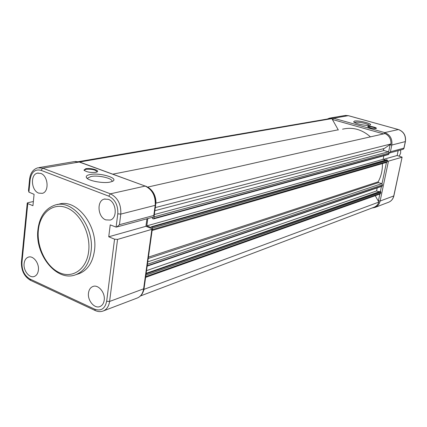 <?xml version="1.0" encoding="UTF-8"?>
<svg xmlns="http://www.w3.org/2000/svg" width="427" height="427" viewBox="0 0 427 427"><rect width="100%" height="100%" fill="white"/><g stroke="black" fill="none" stroke-linecap="round" stroke-linejoin="round"><path stroke-width="0.64" d="M95.717 172.353C90.284 172.77 86.361 172.017 83.954 170.085L85.779 168.702C90.673 167.667 100.398 170.538 96.897 172.001L95.717 172.353M96.892 172.001L96.956 171.905C95.856 169.861 92.227 168.985 86.073 169.273L84.381 170.047L84.375 170.56M110.235 182.051C103.137 183.743 87.492 180.712 86.361 177.44C85.816 176.121 87.033 175.161 90.006 174.552C99.87 172.375 119.571 178.289 112.434 181.358L110.235 182.051M111.885 181.592C113.881 178.598 98.413 174.851 91.004 176.506L87.807 178.022L87.69 178.769M24.115 263.592C24.542 260.182 25.956 258.031 28.353 257.134C33.189 255.266 39.343 263.165 38.393 270.11C37.971 273.376 36.637 275.484 34.39 276.434C29.506 278.58 23.186 270.622 24.115 263.592M88.501 292.986C88.981 289.666 90.433 287.51 92.867 286.506C98.263 284.152 105.421 292.708 104.215 300.16C103.745 303.314 102.384 305.417 100.126 306.469C94.682 309.159 87.311 300.539 88.501 292.986M40.73 173.394C48.198 175.748 49.473 191.766 42.348 193.34L38.718 193.127C31.176 190.623 30.109 174.429 37.437 173.143L40.73 173.394M108.341 199.329C116.341 201.875 117.82 218.021 110.267 220.06L105.8 219.884C97.703 217.167 96.475 200.797 104.284 199.094L108.341 199.329M77.735 274.086L79.225 273.606C87.61 270.168 92.686 262.52 94.458 250.66C98.306 225.707 76.097 197.813 58.403 204.357L57.341 204.592M119.432 224.714L153.795 215.464L155.204 205.328L120.793 214.098L119.432 224.714L116.747 227.004L116.101 227.111L110.23 224.874L108.736 236.782L114.564 239.173L117.548 239.408L152.29 229.219L151.59 228.53L145.922 226.305L146.941 218.811M29.602 179.164L28.492 190.442L28.903 192.134L34.085 194.328L32.943 205.702L27.771 203.583L21.948 262.6C21.761 270.211 24.44 275.687 29.975 279.028L94.746 309.217C101.055 311.368 105.026 308.721 106.659 301.275L114.564 239.173M27.771 203.583L27.253 203.012L27.872 202.702L33.365 201.539M108.736 236.782L145.922 226.305M153.795 215.464L154.072 216.372L153.523 217.023M79.571 162.009L331.88 118.61L338.328 130.016M143.915 289.383L378.85 202.088C378.002 204.522 376.47 206.214 374.255 207.159L373.945 207.276M144.011 289.581L142.842 292.634M375.253 195.694L378.85 202.088M146.167 273.339L380.046 191.445L380.959 192.257L380.158 193.949M146.007 274.513L145.634 277.219M146.546 270.627L376.577 190.944L379.149 191.76M377.206 187.891L376.577 190.944M382.405 163.578C382.571 170.229 381.162 176.314 378.178 181.838L378.487 182.612L381.77 183.637L382.491 184.912L381.973 186.268M147.545 263.411L147.171 266.138M147.811 218.576L146.813 225.872L151.265 227.618L151.388 226.758L386.638 159.778L387.561 160.579L387.348 161.603L386.67 162.34M151.388 226.758L152.119 227.047L152.631 228.034L152.151 230.244M146.813 225.872L383.115 159.34L385.586 160.072M383.852 155.78L383.115 159.34M154.12 216.019L153.971 218.378L153.592 218.902L152.514 218.608L152.631 217.743L151.9 217.466M148.388 187.506C153.432 191.008 155.972 196.223 156.004 203.14L390.961 143.952L383.297 149.146L383.841 150.469L388.389 151.815L389.12 153.09L388.554 154.494M147.726 187.085L385.031 133.571C389.152 135.631 391.132 139.095 390.961 143.952M342.545 129.184C352.606 126.835 361.904 129.392 370.439 136.859M78.456 161.662L329.094 118.727L331.88 118.61M368.085 126.349C370.134 125.837 377.762 127.806 376.214 128.452L375.931 128.543C372.568 128.596 369.819 128.004 367.679 126.766L368.085 126.349M376 128.527C374.442 127.337 371.874 126.739 368.298 126.723L367.882 126.942M354.474 121.049C358.552 120.11 373.214 123.862 370.246 125.106L369.67 125.287C366.478 126.098 354.351 123.499 353.625 121.855L354.474 121.049M369.291 125.351C368.747 123.894 358.109 121.583 355.168 122.271L354.485 122.522M401.994 157.221L388.453 161.139L380.131 201.021L393.758 195.961L402.101 157.147L397.142 155.508L398.167 150.64M397.142 155.508L383.323 159.399M387.449 161.107L388.453 161.139M389.125 153.047L390.406 151.777L403.926 148.137L403.216 149.269M399.261 156.127L400.627 153.165L400.643 149.968M37.944 229.545C39.578 216.745 45.219 208.611 54.864 205.141C72.579 198.582 94.853 226.614 91.015 251.674C89.254 263.587 84.172 271.268 75.776 274.71C56.871 282.412 34.624 254.631 37.928 229.694M38.371 230.052C36.546 247.068 46.223 266.779 59.481 272.693C72.702 278.852 86.606 269.213 88.645 251.492C90.887 233.863 80.351 213.078 66.687 207.794C53.044 202.243 40.005 212.956 38.371 230.052M116.101 227.111L117.788 213.836C118.167 205.35 115.146 199.452 108.736 196.142L41.04 170.336C35.105 168.905 31.47 171.974 30.141 179.543L28.903 192.134M79.507 161.982L42.721 168.169L110.412 193.826L145.191 186.065L79.006 161.934L74.101 161.636L38.98 167.614M117.548 239.408L109.595 301.457L143.627 288.823L151.852 229.496M108.736 196.142L110.412 193.826C117.772 197.61 121.231 204.368 120.793 214.098L117.788 213.836M155.658 204.955L155.204 205.328C155.695 196.052 152.359 189.631 145.191 186.065L79.443 161.961L75.141 161.443M30.141 179.543L29.618 179.004C30.376 173.058 33.076 169.332 37.725 167.827L42.721 168.169L41.04 170.336M106.659 301.275L109.595 301.457C108.874 306.223 106.798 309.378 103.371 310.925L137.467 297.934C140.835 296.423 142.89 293.386 143.627 288.823L144.091 288.332M137.067 298.089L137.467 297.934C141.113 296.274 143.312 293.125 144.07 288.481L152.29 229.219M103.371 310.925C100.761 311.94 98.077 311.827 95.322 310.589L94.746 309.217M95.141 310.504L30.627 280.379L29.975 279.028M27.237 203.177L21.446 261.948L21.948 262.6M145.666 186.097L145.602 186.076C152.855 189.641 156.202 195.977 155.642 205.072L154.072 216.372M112.877 174.147L338.189 129.819M145.895 276.557L380.751 193.26M146.103 275.073L380.959 192.257M146.087 273.926L380.601 191.616M147.4 265.706L382.282 185.921M147.609 264.212L382.491 184.912M147.763 261.863L381.77 183.637M148.228 258.516L378.487 182.612M148.42 257.139L378.178 181.838M152.418 229.561L387.348 161.603M152.631 228.034L387.561 160.579M152.119 227.047L387.198 159.944M153.971 218.378L388.906 154.12M154.184 216.836L389.12 153.09M154.323 214.551L388.389 151.815M154.862 210.698L383.996 150.528M155.289 207.597L383.686 148.628M403.926 148.137L405.319 141.593L391.815 145.036L390.406 151.777M378.354 201.202L379.849 194.055M380.372 191.547L381.428 186.455M381.994 183.743L386.435 162.404M388.618 151.916L390.161 144.47M383.574 133.897L332.366 119.464M383.937 133.816L384.706 132.6L398.396 129.546L348.304 115.674L333.508 118.215L384.706 132.6C390.129 134.756 392.493 138.903 391.815 145.036L390.091 144.833M348.501 115.728L344.466 115.594L330.589 117.959M327.37 119.021L329.591 118.13L333.508 118.215L332.681 119.549M398.578 129.6L398.503 129.546C403.809 131.633 406.114 135.626 405.426 141.524L405.319 141.593C405.997 135.642 403.691 131.628 398.396 129.546L348.421 115.68M388.421 202.313L388.735 202.195C391.367 201.042 393.043 198.966 393.758 195.961L393.87 195.87C393.15 198.897 391.436 201.005 388.735 202.195L375.013 207.426C377.698 206.246 379.406 204.111 380.131 201.021L378.434 200.855M84.37 170.554L83.954 170.085M87.257 178.454L86.361 177.44M87.716 178.785L87.807 178.022M84.332 170.458L84.381 170.047M28.796 257.017L28.353 257.134M93.214 286.394L92.867 286.506M79.225 273.606L75.776 274.71M105.058 198.923L104.284 199.094M38.216 173.015L37.437 173.143M30.424 280.288C24.2 276.488 21.201 270.44 21.425 262.146M116.747 227.004L153.661 216.985M140.483 295.959L374.255 207.159M145.607 277.385L380.201 193.933M147.166 266.16L382 186.263M152.119 230.468L386.739 162.319M153.592 218.902L388.597 154.483M393.87 195.87L402.101 157.147M371.97 208.029L375.013 207.426M345.4 115.434L348.4 115.674M403.926 148.58L405.426 141.524M403.339 149.237L389.12 153.096"/></g></svg>
